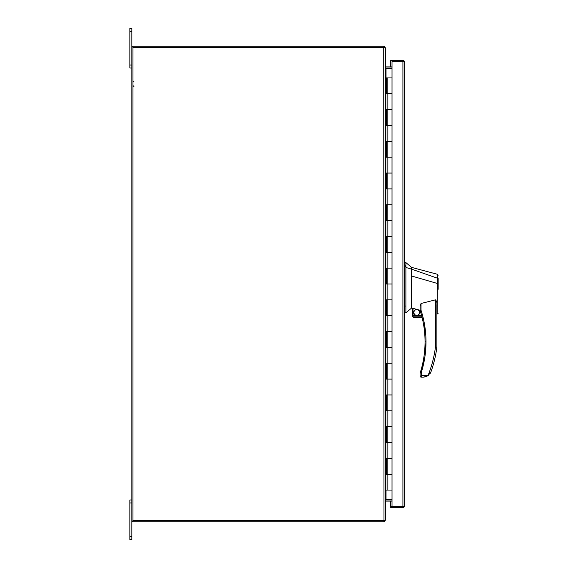 <?xml version="1.0" encoding="UTF-8"?>
<svg xmlns="http://www.w3.org/2000/svg" width="568" height="568" viewBox="0 0 568 568"><rect width="100%" height="100%" fill="white"/><g stroke="black" fill="none" stroke-linecap="round" stroke-linejoin="round"><path stroke-width="0.85" d="M404.629 505.832L404.53 61.6L392.026 61.6L392.026 77.937L387.149 77.937L387.149 93.784L392.026 93.784L392.026 125.485L386.141 125.485L386.141 109.638L392.026 109.638L387.149 109.638L387.149 125.485L392.026 125.485L392.026 157.194L386.141 157.194L386.141 141.34L392.026 141.34L387.149 141.34L387.149 157.194L392.026 157.194L392.026 188.895L386.141 188.895L386.141 173.041L392.026 173.041L387.149 173.041L387.149 188.895L392.026 188.895L392.026 220.597L386.141 220.597L386.141 204.743L392.026 204.743L387.149 204.743L387.149 220.597L392.026 220.597L392.026 252.298L386.141 252.298L386.141 236.444L392.026 236.444L387.149 236.444L387.149 252.298L392.026 252.298L392.026 284L386.141 284L386.141 268.146L392.026 268.146L387.149 268.146L387.149 284L392.026 284L392.026 315.701L386.141 315.701L386.141 299.854L392.026 299.854L387.149 299.854L387.149 315.701L392.026 315.701L392.026 347.403L386.141 347.403L386.141 331.556L392.026 331.556L387.149 331.556L387.149 347.403L392.026 347.403L392.026 379.105L386.141 379.105L386.141 363.257L392.026 363.257L387.149 363.257L387.149 379.105L392.026 379.105L392.026 410.806L386.141 410.806L386.141 394.959L392.026 394.959L387.149 394.959L387.149 410.806L392.026 410.806L392.026 442.515L386.141 442.515L386.141 426.66L392.026 426.66L387.149 426.66L387.149 442.515L392.026 442.515L392.026 474.216L386.141 474.216L386.141 458.362L392.026 458.362L387.149 458.362L387.149 474.216L392.026 474.216L392.026 490.063L385.445 490.063M392.026 77.937L392.026 93.784L386.141 93.784L386.141 77.937L385.445 77.937M386.141 77.937L386.815 77.937L386.815 93.784M386.815 474.216L386.815 458.362M386.815 125.485L386.815 109.638M386.815 157.194L386.815 141.34M386.815 188.895L386.815 173.041M386.815 220.597L386.815 204.743M386.815 252.298L386.815 236.444M386.815 284L386.815 268.146M386.815 315.701L386.815 299.854M386.815 347.403L386.815 331.556M386.815 379.105L386.815 363.257M386.815 410.806L386.815 394.959M386.815 442.515L386.815 426.66M392.026 61.6L402.953 61.6M402.953 506.4L390.756 506.4L404.53 506.4L402.918 506.4L402.918 61.6L404.53 61.6L404.629 62.168M404.53 61.6A1.711 1.711 0 0 0 402.918 60.456L390.756 60.456L390.756 66.889M390.756 68.025L390.756 68.458M390.756 499.542L390.756 499.975M390.756 501.111L390.756 507.543L402.918 507.543A1.711 1.711 0 0 0 404.53 506.4M392.026 490.063L392.026 506.4M385.651 500.01L385.835 499.648M385.445 67.152L385.651 67.99M383.734 520.629L132.969 520.629L132.969 47.371L383.734 47.371L383.975 521.751A1.711 1.711 0 0 1 383.734 521.765L133.544 521.765A1.711 1.711 0 0 1 131.826 520.054L131.826 539.6L129.845 539.6L129.845 499.975L131.826 499.975M383.968 520.629L385.445 519.961L385.445 48.039L383.734 47.371M392.026 499.542L385.899 499.542L385.445 500.848M385.899 68.458L392.026 68.458M413.028 315.701L413.028 308.367L420.086 310.256L420.086 305.911L421.03 303.511L421.03 310.256L420.128 310.547A101.722 101.722 0 0 1 420.597 371.557L421.506 371.841L424.885 356.917M421.03 310.256L420.128 310.547A0.951 0.951 0 0 1 420.086 310.256L421.03 310.256C424.317 320.416 425.972 330.931 426 341.801C425.979 352.124 424.481 362.143 421.506 371.841L420.086 373.353L420.086 376.172L421.506 375.696L421.03 377.124L423.487 377.124L427.988 375.725L430.949 371.877A117.292 117.292 0 0 0 436.884 347.133L436.884 304.803M437.204 311.917C436.92 314.984 436.906 314.991 437.161 311.946L437.445 274.301L411.523 267.358L405.893 262.601L405.893 312.847L411.523 308.09L412.553 308.346M405.893 262.601L404.629 262.601M413.483 312.471C415.627 316.61 417.764 316.61 419.908 312.471C417.764 308.332 415.627 308.332 413.483 312.471M413.724 312.471A2.975 2.975 0 0 0 416.699 315.446A2.975 2.975 0 0 0 419.667 312.471A2.975 2.975 0 0 0 416.699 309.496A2.975 2.975 0 0 0 413.724 312.471M438.155 289.289L438.155 283.702L411.523 275.97L411.523 308.09M438.155 286.733L438.155 278.696M438.155 313.316L436.884 314.218M421.03 303.511L435.457 299.84C436.636 301.075 437.111 302.73 436.884 304.782M413.028 308.367L412.553 308.31L412.553 315.701L421.641 315.701L421.768 316.177L420.128 310.547M420.086 309.915L420.086 306.919M411.523 275.97L411.523 269.133L405.893 267.464M438.155 278.455L411.523 269.133L411.523 268.501L411.523 269.133M421.506 371.841L421.506 375.704L427.967 375.696C431.687 366.466 434.186 356.917 435.457 347.041L436.884 347.133M425.496 352.004L426 342.284M425.631 333.125L424.474 324.165M404.629 312.847L405.893 312.847M427.967 375.696L424.644 377.038M420.597 371.557L420.285 372.572M421.768 316.177L412.609 316.177L413.248 317.207L422.031 317.207L422.152 317.682L422.031 317.207L422.152 317.682L414.534 317.682L413.248 317.207L414.534 317.682L422.152 317.682M421.506 375.696L420.086 376.172A0.951 0.951 0 0 0 421.03 377.124M430.459 372.97L430.139 373.517M429.081 374.816L427.988 375.725M131.826 31.375L131.826 28.4L129.845 28.4L129.845 31.375L131.826 31.375L131.826 520.054M131.826 47.946A1.711 1.711 0 0 1 133.544 46.235L383.734 46.235A1.711 1.711 0 0 1 383.975 46.249L383.975 47.371M383.975 521.751L385.274 520.345M385.274 47.655L383.975 46.249M385.445 520.054L385.445 501.686L385.899 501.125A0.568 0.568 0 0 1 386.02 501.111L392.026 501.111M392.026 66.889L386.02 66.889A0.568 0.568 0 0 1 385.899 66.875L385.445 66.314L385.445 47.946M392.026 499.975L386.02 499.975A1.711 1.711 0 0 0 385.665 500.01L385.899 501.125M385.899 66.875L385.665 67.99A1.711 1.711 0 0 0 386.02 68.025L392.026 68.025M129.845 31.375L129.845 68.025L131.826 68.025M387.866 490.063L387.866 474.216M387.866 109.638L387.866 93.784M387.866 141.34L387.866 125.485M387.866 173.041L387.866 157.194M387.866 204.743L387.866 188.895M387.866 236.444L387.866 220.597M387.866 268.146L387.866 252.298M387.866 299.854L387.866 284M387.866 331.556L387.866 315.701M387.866 363.257L387.866 347.403M387.866 394.959L387.866 379.105M387.866 426.66L387.866 410.806M387.866 458.362L387.866 442.515M385.864 490.063L385.864 77.937M386.02 68.458L386.02 77.937M386.02 490.063L386.02 499.542M425.049 341.801L426 341.801M404.629 265.157L405.893 265.157M435.457 347.041L435.457 299.84M405.893 306.003L404.629 306.003M405.893 266.527L404.629 266.527M129.845 502.943L131.826 502.943M129.845 536.625L131.826 536.625M131.826 65.057L129.845 65.057M133.92 81.245L132.969 82.197L133.92 81.245M133.92 86.513L132.969 85.562L133.92 86.513M437.445 274.301L438.155 275.217"/></g></svg>
